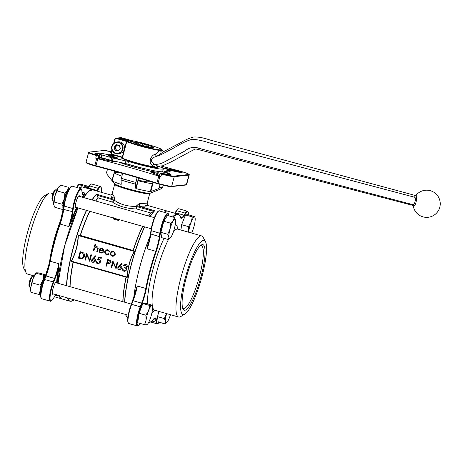 <?xml version="1.0" encoding="UTF-8"?>
<svg xmlns="http://www.w3.org/2000/svg" width="463" height="463" viewBox="0 0 463 463"><rect width="100%" height="100%" fill="white"/><g stroke="black" fill="none" stroke-linecap="round" stroke-linejoin="round"><path stroke-width="0.69" d="M63.755 200.323L61.886 204.195L54.177 202.001L53.691 204.414A9.972 2.037 -74.1 0 0 53.743 204.721L53.749 204.744A9.972 2.037 -74.1 0 1 53.743 204.721L54.877 207.308L62.592 209.502L63.385 208.894M63.055 208.228L62.592 209.502M61.886 204.195L62.875 206.209M54.177 202.001L54.813 196.214L57.128 190.906L64.837 193.1L64.525 197.429M57.128 190.906L58.118 187.781L60.78 185.125L68.495 187.318L68.061 189.338M66.875 191.294L64.837 193.1M69.097 188.406L68.495 187.318M174.337 217.413L173.347 220.544A9.972 2.037 -74.1 0 1 175.477 220A9.972 2.037 -74.1 0 1 175.529 220.307L174.337 217.413L167.49 215.469L163.838 221.25L160.887 232.339L161.593 237.646L168.434 239.591L170.309 237.965M170.679 223.195L170.043 228.977A9.972 2.037 -74.1 0 1 173.347 220.544L170.679 223.195L163.838 221.25M167.733 234.284L168.92 237.178A9.972 2.037 -74.1 0 1 170.043 228.977L167.733 234.284L160.887 232.339M175.529 220.307A9.972 2.037 -74.1 0 1 174.406 228.502A9.972 2.037 -74.1 0 1 171.102 236.94A9.972 2.037 -74.1 0 1 170.39 237.884A9.972 2.037 -74.1 0 1 168.92 237.178L168.434 239.591M31.438 292.026L31.015 292.402L30.824 287.43L33.382 277.823L36.126 273.187L36.548 272.817L38.643 272.915L45.878 274.97M31.015 292.402L40.067 294.705M39.945 291.482L38.73 294.595M32.312 282.934L40.026 285.127L40.327 288.796M42.202 281.759L40.026 285.127M36.548 272.817L36.126 273.187L43.84 275.381L43.238 279.102M45.293 275.497L43.84 275.381M149.682 305.476L142.841 303.531L145.353 303.253L152.2 305.204L151.777 305.58L149.682 305.476L148.617 310.586L145.868 315.216L139.027 313.272L137.725 322.74L144.572 324.685L146.667 324.789L147.089 324.413M142.841 303.531L139.027 313.272M145.868 315.216L146.059 320.193L144.572 324.685M152.2 305.204L151.777 305.58A9.972 2.037 -74.1 0 1 152.477 306.442A9.972 2.037 -74.1 0 1 152.391 310.175A9.972 2.037 -74.1 0 1 149.833 319.777A9.972 2.037 -74.1 0 1 147.39 324.326A9.972 2.037 -74.1 0 1 146.667 324.789A9.972 2.037 -74.1 0 1 146.059 320.193A9.972 2.037 -74.1 0 1 148.617 310.586A9.972 2.037 -74.1 0 1 151.777 305.58M164.342 318.59L165.534 321.484L165.048 323.897L158.207 321.953L157.501 316.646L164.342 318.59L166.657 313.283M165.048 323.897L166.923 322.271M158.896 311.408L157.501 316.646M194.813 216.626L194.396 216.997L194.813 216.626L187.972 214.676L185.455 214.954L181.641 224.694L180.911 230.018M76.823 187.48L78.739 184.61L86.454 186.803L86.338 188.059M79.161 184.233L78.739 184.61L79.161 184.233L81.257 184.338L88.491 186.392M87.906 186.919L86.454 186.803M192.295 216.898L191.231 222.008A9.972 2.037 -74.1 0 1 194.396 216.997L192.295 216.898L185.455 214.954M188.482 226.639L188.672 231.61A9.972 2.037 -74.1 0 1 191.231 222.008L188.482 226.639L181.641 224.694M188.672 231.61L188.58 232.2A9.972 2.037 -74.1 0 1 188.672 231.61M26.078 272.678L23.781 268.343A38.527 7.877 -74.1 0 1 28.093 230.395A38.527 7.877 -74.1 0 1 44.39 195.855L48.627 193.372A42.156 8.618 105.9 0 0 29.869 234.521A42.156 8.618 105.9 0 0 26.078 272.678A42.156 8.618 105.9 0 0 27.554 274.067L34.181 275.954M58.066 283.281L64.681 245.668A56.648 11.581 -74.1 0 1 77.987 207.933A56.66 11.581 105.9 0 0 64.693 245.674A56.66 11.581 105.9 0 0 58.072 283.281A56.648 11.581 -74.1 0 1 64.681 245.668L77.987 207.933M83.566 197.551L88.583 191.317L92.571 189.824A56.66 11.581 105.9 0 0 83.572 197.551A56.648 11.581 -74.1 0 1 89.897 190.368M82.13 197.14A57.105 11.673 -74.1 0 1 83.791 194.657L84.793 192.99L84.156 195.172A56.648 11.581 105.9 0 0 82.715 197.307M84.156 195.172A0.451 0.388 -144.4 0 1 83.791 194.657A18.584 3.797 -74.1 0 1 82.078 192.562L81.829 190.681A13.143 2.685 105.9 0 0 77.83 193.071A13.143 2.685 105.9 0 0 73.304 208.402L72.847 211.759A18.584 3.797 -74.1 0 1 70.642 221.991L71.105 222.286L68.663 226.517L60.126 224.086A56.648 11.581 105.9 0 0 50.235 261.259L58.772 263.69L58.865 268.308A56.648 11.581 105.9 0 0 57.215 283.038M57.713 295.145L57.487 295.597L55.838 295.128M59.588 296.951A56.648 11.581 -74.1 0 1 58.998 295.516A56.66 11.581 105.9 0 0 61.579 298.82L69.988 301.21A56.66 11.581 -74.1 0 1 67.413 297.906M183.701 314.556A38.527 7.877 105.9 0 0 184.853 314.14A38.527 7.877 105.9 0 0 201.15 279.6A38.527 7.877 105.9 0 0 205.462 241.651A38.527 7.877 105.9 0 0 186.687 272.933A38.527 7.877 105.9 0 0 183.701 314.556M184.841 310.268A34.077 6.968 -74.1 0 1 183.064 309.105A34.077 6.968 -74.1 0 1 186.878 275.543A34.077 6.968 -74.1 0 1 201.295 244.991A34.077 6.968 -74.1 0 1 201.567 274.542A34.077 6.968 -74.1 0 1 184.841 310.268M126.868 163.815L129.808 164.759M139.976 168.654L140.451 167.716A14.729 1.192 14.9 0 0 145.544 168.902M140.272 167.733L146.256 169.07M142.76 226.349A54.021 11.043 105.9 0 0 133.298 250.477L134.201 250.842L133.923 251.01L80.29 235.65L78.316 235.505C78.062 244.609 75.782 253.168 71.481 261.178L71.296 261.086C75.579 253.128 77.848 244.597 78.102 235.505L78.733 235.071L80.209 235.383A54.021 11.043 -74.1 0 1 89.672 211.255M134.201 250.842L134.316 251.484C130.034 259.442 127.765 267.973 127.504 277.065L127.331 277.059C127.585 267.955 129.866 259.402 134.166 251.386L78.102 235.505M124.084 265.756L125.67 265.137L123.517 265.594L125.097 264.402L125.843 264.471C126.903 264.83 127.366 265.565 127.244 266.676L126.15 267.799L126.688 268.546L126.758 269.802L124.952 271.353L124.015 271.266C122.845 270.861 122.313 270.027 122.411 268.76L122.984 268.922L123.239 269.958L124.206 270.606L124.964 270.681L126.173 269.697C126.202 268.644 125.676 268.008 124.593 267.776L124.767 267.11L125.716 267.203L126.671 266.514L125.67 265.137L125.103 265.085M121.769 263.314L122.116 263.788L119.749 265.924L120.421 266.051C121.543 266.48 121.995 267.296 121.786 268.499L120.079 269.993L119.28 269.923C118.134 269.478 117.671 268.638 117.886 267.406L121.769 263.314L122.11 263.788L119.743 265.93L120.415 266.051C121.537 266.48 121.995 267.296 121.781 268.499L120.079 269.993M98.781 256.953L101.38 257.694L101.2 258.354L99.047 257.746L98.254 259.349L99.036 259.436C100.257 259.905 100.737 260.802 100.459 262.116L98.59 263.858L97.647 263.771C96.57 263.366 96.09 262.579 96.206 261.398L96.773 261.56L97.861 263.117L98.492 263.175L99.898 261.931L98.752 260.073L97.271 260.003L98.781 256.953L101.38 257.694L101.2 258.354M95.5 255.842L95.847 256.323L93.48 258.458L94.151 258.58C95.274 259.014 95.731 259.83 95.517 261.034L93.815 262.521L93.011 262.452C91.865 262.012 91.402 261.173 91.622 259.94L95.5 255.842L95.847 256.323L93.48 258.458L94.151 258.586C95.274 259.014 95.725 259.83 95.517 261.034L93.81 262.521M112.544 251.235L113.493 251.328L115.044 252.601L115.229 254.465L113.163 256.311L112.191 256.218C110.761 255.68 110.182 254.644 110.443 253.105L111.525 251.606L112.544 251.235L113.493 251.328L115.044 252.601L115.229 254.465L113.157 256.311M95.048 244.117L95.615 244.279L94.869 247.08L96.889 246.605C98.104 247.173 98.469 248.139 97.977 249.493L97.334 251.907L96.767 251.745L97.577 248.428L96.634 247.155L96.038 247.097L94.73 247.96L93.85 250.911L93.283 250.755L95.048 244.117L95.615 244.279L94.869 247.08M99.638 250.147C99.435 251.241 99.846 251.982 100.859 252.37L102.821 251.86L103.255 252.271L101.756 253.07L100.772 252.972C99.366 252.439 98.804 251.403 99.094 249.875L100.049 248.452L102.091 248.081L103.7 249.54L103.77 251.328L99.632 250.153C99.435 251.241 99.84 251.982 100.853 252.37L101.675 252.439M106.907 249.667L108.012 249.765L109.835 251.478L109.28 251.641L107.815 250.338L106.965 250.251L105.344 251.629C105.17 252.856 105.662 253.666 106.826 254.071L108.724 253.718L109.118 254.17L107.792 254.754L106.664 254.644C105.165 254.135 104.534 253.087 104.765 251.519L106.907 249.667L108.012 249.765L109.835 251.478M80.134 251.652L83.357 252.821C84.48 253.776 84.845 254.986 84.44 256.444L82.003 258.881L78.415 258.123L80.134 251.652L83.357 252.821C84.486 253.776 84.845 254.986 84.445 256.444L82.003 258.881M86.818 255.055L85.47 260.131L84.897 259.969L86.622 253.498L89.562 259.807L90.916 254.719L91.489 254.881L89.764 261.352L86.818 255.049L85.464 260.131M107.7 259.488L110.356 260.351L111.132 262.33L109.43 263.615L107.341 263.134L106.548 266.121L105.975 265.959L107.7 259.488L110.356 260.351L111.126 262.33L109.725 263.603M113.088 262.521L111.733 267.597L111.166 267.435L112.885 260.964L115.831 267.278L117.185 262.185L117.752 262.347L116.034 268.818L113.088 262.515L111.733 267.597M114.367 172.369A21.755 1.759 -165.1 0 1 117.596 172.525L117.724 172.033M113.933 172.809L114.268 172.93L112.179 180.79L111.896 180.46L114.679 171.194M137.806 180.709L138.171 180.778L136.081 188.638L135.775 188.36L138.599 177.989M152.836 183.869L150.799 191.52L150.284 191.624L152.373 183.765L152.836 183.869L152.541 183.788L152.94 182.295M119.309 162.177A21.755 1.759 14.9 0 0 133.448 166.888A21.755 1.759 14.9 0 0 159.231 171.964A21.755 1.759 14.9 0 0 158.959 171.559M113.834 161.026A4.08 0.33 -165.1 0 1 116.12 161.946A4.08 0.33 -165.1 0 1 114.465 161.778L103.075 159.475A4.989 0.405 -165.1 0 1 98.764 158.392M98.966 157.634L109.118 159.845M159.521 175.651A4.989 0.405 -165.1 0 1 157.599 174.979L150.955 172.155A4.08 0.33 -165.1 0 1 150.481 171.86A4.08 0.33 -165.1 0 1 153.265 172.277A4.08 0.33 -165.1 0 1 157.634 173.561L159.851 174.412M97.82 158.78L96.715 158.468L94.857 165.453L95.963 165.766L97.82 158.78A117.851 9.538 -165.1 0 1 158.774 176.114L159.88 176.426A11.783 0.955 -165.1 0 0 160.898 176.716L159.434 176.143M95.963 165.766L95.882 166.176L95.963 165.766A117.851 9.538 -165.1 0 1 156.916 183.099L158.774 176.114M117.596 172.52L117.758 172.549A21.755 1.759 -165.1 0 1 122.278 173.33M121.879 176.09A21.755 1.759 -165.1 0 1 114.268 172.93M152.373 183.765A21.755 1.759 -165.1 0 1 138.171 180.778M138.049 180.055A13.601 1.1 14.9 0 0 148.206 181.652L148.403 180.911M122.284 173.307L121.925 174.661A13.601 1.1 14.9 0 0 122.174 174.973M107.48 169.244L106.646 172.381L107.063 174.377L111.896 180.46M121.26 184.233L121.034 180.014L122.597 173.394M137.1 177.549L135.543 184.135L135.775 188.36M150.799 191.52L157.958 188.852L159.313 187.353L160.094 184.419M112.827 217.824L113.256 218.958L118.378 220.411L119.657 219.763M148.49 216.007A53.94 11.025 -74.1 0 1 150.921 213.015L136.626 208.952C126.827 208.657 118.783 206.371 112.486 202.088L114.338 200.3L113.881 199.993L114.39 200.155C119.969 204.432 127.342 206.527 136.504 206.44L137.083 206.689L136.481 206.596L136.701 205.694L139.838 206.278L154.717 210.781A56.66 11.581 105.9 0 0 150.255 216.51M144.473 203.101C149.306 202.944 147.5 203.141 139.062 203.691L136.701 205.694M164.133 212.303A56.66 11.581 -74.1 0 1 167.664 211.174L148.768 205.804C147.784 205.653 147.269 204.733 147.205 203.043L149.682 193.731A18.132 1.47 -165.1 0 1 128.199 189.506A18.132 1.47 -165.1 0 1 114.645 184.407L112.162 193.719L114.118 196.596L111.774 198.297L110.79 195.027M113.881 199.993L114.083 199.246L114.587 199.408L114.118 196.596M145.689 205.641C151.1 205.798 149.15 206.006 139.838 206.278L139.062 203.691M91.987 199.941A56.66 11.581 -74.1 0 1 96.449 194.211L114.083 199.246L97.525 194.541L96.981 194.454L97.421 194.929L97.143 195.062L96.86 194.628M154.248 210.943L153.843 211.18L154.306 210.752L153.861 210.555L137.303 205.85L137.106 206.596M112.179 180.79A21.755 1.759 14.9 0 0 121.028 184.355L121.225 183.614M136.081 188.638A21.755 1.759 14.9 0 0 150.284 191.624M107.422 169.226L106.629 172.224L107.063 174.377M163.937 172.103A4.08 0.33 -165.1 0 1 162.403 171.657M96.715 158.468A11.783 0.955 -165.1 0 1 95.719 158.178L96.414 155.562A11.783 0.955 -165.1 0 1 88.601 152.535L86.043 162.143A11.783 0.955 14.9 0 0 94.857 165.453L94.834 165.881A11.332 0.914 -165.1 0 1 86.552 162.588M98.688 158.531L95.719 158.178M160.094 166.9A32.184 2.604 -165.1 0 1 162.826 167.866L173.891 170.106A5.44 0.44 -165.1 0 1 181.403 172.224A5.44 0.44 -165.1 0 1 179.441 172.346L167.479 169.747A32.184 2.604 -165.1 0 1 164.759 171.628L170.778 174.285L168.387 174.545A5.44 0.44 -165.1 0 1 162.773 173.411L160.673 173.208L161.772 173.637A11.332 0.914 14.9 0 0 173.938 176.125L188.597 174.528A11.332 0.914 14.9 0 0 180.408 171.223L179.36 170.928L179.285 171.333M159.88 176.426L158.022 183.412L156.916 183.099L156.963 183.545L156.916 183.099L156.963 183.545L158.005 183.84L156.945 183.539C137.91 177.607 117.556 171.819 95.882 166.176L94.834 165.881C82.663 162.033 86.98 162.895 86.043 162.143M69.896 286.643A54.021 11.043 -74.1 0 1 73.125 262.006L71.649 261.699L71.296 261.086M95.552 200.959A54.021 11.043 -74.1 0 1 98.029 197.898L97.143 195.062M153.843 211.18L151.117 212.992A54.021 11.043 105.9 0 0 148.64 216.053M127.504 277.065L127.117 277.47L126.214 277.1A54.021 11.043 105.9 0 0 122.984 301.737M96.038 247.097L94.73 247.96L93.85 250.917M96.113 246.536L96.889 246.605C98.104 247.173 98.469 248.139 97.977 249.493L97.334 251.907M101.154 247.994L102.086 248.081L103.7 249.54L103.77 251.328M102.821 251.86L103.255 252.271L101.75 253.07M99.846 249.586L103.353 250.581L101.964 248.672L100.656 248.776L99.846 249.586L103.353 250.581M101.252 248.602L99.852 249.586M108.724 253.718L109.118 254.17L107.786 254.754M106.965 250.251L105.344 251.629C105.165 252.856 105.662 253.666 106.826 254.071L107.671 254.146M109.829 251.478L109.274 251.641M113.337 251.907L112.636 251.843L111.01 253.273C110.813 254.436 111.253 255.229 112.341 255.64L113.082 255.703L114.662 254.309C114.859 253.139 114.419 252.335 113.337 251.907M112.636 251.843L111.016 253.267C110.813 254.436 111.259 255.229 112.347 255.64L113.082 255.703M79.156 257.619L81.916 258.163L83.872 256.282L82.865 253.342L80.527 252.48L79.156 257.619L81.737 258.175M80.527 252.48L79.161 257.619M90.916 254.719L91.489 254.881M91.483 254.881L89.764 261.352M86.737 253.533L89.562 259.812M93.856 259.211L93.277 259.153L92.183 260.125L93.219 261.798L93.804 261.85L94.938 260.906L93.856 259.211M93.277 259.153L92.183 260.125L93.225 261.798L93.81 261.85M96.206 261.398L96.773 261.56L97.855 263.117L98.492 263.175M99.047 257.746L98.254 259.349L99.036 259.436C100.257 259.905 100.731 260.802 100.459 262.116L98.584 263.858M107.341 263.134L106.548 266.121M108.087 260.316L107.514 262.475L109.662 262.961L110.559 262.174L109.245 260.646L108.087 260.316L107.52 262.475L109.662 262.961M117.185 262.185L117.752 262.347L116.028 268.818M112.885 260.964L115.831 267.278M120.12 266.682L119.541 266.624L118.447 267.591L119.489 269.263L120.073 269.321L121.208 268.372L120.12 266.682M119.547 266.624L118.453 267.591L119.489 269.263L120.073 269.316M124.767 267.11L125.716 267.203M122.411 268.76L122.984 268.922L123.239 269.958L124.964 270.681M125.103 264.402L125.843 264.471C126.897 264.83 127.366 265.565 127.238 266.676L126.144 267.799L126.688 268.546L126.758 269.802L124.946 271.353M136.481 206.596L136.626 208.952L137.083 206.689L153.212 211.273L153.971 210.295M151.117 212.992L153.294 211.51M114.587 199.408L114.338 200.3M98.029 197.898L112.486 202.088L113.857 200.08L97.728 195.496L98.191 198.019A53.94 11.025 105.9 0 0 95.766 201.017M134.316 251.484L133.923 251.01L78.733 235.071M127.331 277.059L71.481 261.178L126.949 277.21M127.117 277.47L71.649 261.699M150.105 216.47A56.579 11.563 -74.1 0 1 154.52 210.804L154.717 210.781M96.449 194.211L96.611 194.338A56.579 11.563 105.9 0 0 92.195 200.004M96.68 194.147L96.721 194.448M154.005 170.743L153.745 171.704M143.038 168.52L142.812 169.365M122.197 162.785L122.064 163.271M127.267 164.035L127.018 164.955M140.086 167.548L139.797 168.607M140.023 167.762L129.779 164.851L129.542 165.742M112.133 157.084A4.989 0.405 14.9 0 0 118.042 158.248A4.989 0.405 14.9 0 0 113.325 156.575A4.989 0.405 14.9 0 0 108.406 155.684A4.989 0.405 14.9 0 0 112.133 157.084M115.889 155.753A24.933 2.02 14.9 0 0 115.16 156.031A24.933 2.02 14.9 0 0 115.154 156.083L100.946 153.224L97.878 153.363A5.44 0.44 14.9 0 0 97.739 153.421A5.44 0.44 14.9 0 0 101.808 154.949L112.995 158.086L128.523 161.477A24.933 2.02 14.9 0 0 163.341 168.85A24.933 2.02 14.9 0 0 158.635 166.321M128.523 161.477L127.829 164.093A24.933 2.02 14.9 0 0 162.646 171.472L163.341 168.85M127.829 164.093L112.301 160.702L101.113 157.565A5.44 0.44 -165.1 0 1 99.146 156.969M172.583 216.916A56.648 11.581 -74.1 0 1 177.914 214.097L167.67 211.186A56.66 11.581 -74.1 0 1 167.861 211.238L167.664 211.174A56.648 11.581 105.9 0 0 164.151 212.309M150.186 235.916A56.648 11.581 105.9 0 0 135.595 285.532A56.648 11.581 105.9 0 0 133.714 298.033M135.196 293.328A56.648 11.581 -74.1 0 1 135.682 290.151L137.303 286.018L135.995 290.423M131.382 304.191L132.707 300.771L133.101 300.73L131.747 304.179A13.601 2.778 105.9 0 0 128.859 323.527L137.395 325.958A13.601 2.778 -74.1 0 1 140.283 306.61L141.637 303.155L133.101 300.73A18.132 3.704 -74.1 0 0 137.303 286.018L145.833 288.443A56.648 11.581 -74.1 0 1 155.724 251.27L147.193 248.845L147.928 244.128L148.287 244.146M184.853 314.14L180.622 316.623A42.156 8.618 -74.1 0 1 179.36 317.08A42.156 8.618 -74.1 0 1 178.637 317.022A42.156 8.618 -74.1 0 1 181.872 274.119A42.156 8.618 -74.1 0 1 201.689 235.927A42.156 8.618 -74.1 0 1 203.17 237.316L205.462 241.651M200.467 245.598A32.734 6.69 -74.1 0 1 201.266 245.598A32.734 6.69 -74.1 0 1 199.113 277.615A32.734 6.69 -74.1 0 1 183.927 308.618A32.734 6.69 -74.1 0 1 183.36 308.572A32.734 6.69 -74.1 0 1 182.682 308.155M135.682 290.151L135.989 290.365M158.381 211.255A13.143 2.685 -74.1 0 0 150.979 230.487L150.955 230.551C152.067 223.751 153.919 217.969 156.523 213.206C158.473 210.914 159.399 210.156 159.301 210.931A13.601 2.778 105.9 0 0 154.937 217.269A13.601 2.778 105.9 0 0 151.262 230.84L150.805 234.197A18.132 3.704 -74.1 0 1 147.193 248.845L148.316 244.076A18.584 3.797 105.9 0 0 150.504 233.971M56.579 282.858A6.343 1.296 105.9 0 0 56.214 282.141A6.343 1.296 105.9 0 0 53.089 288.397A6.343 1.296 105.9 0 0 52.741 294.346A6.343 1.296 105.9 0 0 53.43 293.93M79.578 196.416A6.343 1.296 105.9 0 0 79.214 195.699A6.343 1.296 105.9 0 0 76.088 201.955A6.343 1.296 105.9 0 0 75.741 207.904A6.343 1.296 105.9 0 0 76.43 207.488M52.967 193.644L50.612 192.973A42.156 8.618 105.9 0 0 49.882 192.915A42.156 8.618 105.9 0 0 48.627 193.372M57.47 295.081L57.487 295.597A18.132 3.704 105.9 0 0 57.134 294.983M56.654 282.876A57.105 11.673 -74.1 0 1 58.297 268.384L58.865 268.308M55.028 278.732A18.584 3.797 -74.1 0 0 58.297 268.384L58.772 263.69A18.132 3.704 105.9 0 1 54.57 278.402L46.034 275.971L44.685 279.426A13.601 2.778 105.9 0 0 41.797 298.774C39.575 299 40.912 287.425 44.292 279.473L53.222 281.857L54.57 278.402L55.028 278.732L53.673 282.187A13.143 2.685 105.9 0 0 50.062 297.42A13.143 2.685 105.9 0 0 52.996 299.052L54.293 297.003A18.584 3.797 -74.1 0 1 56.202 294.717M76.592 207.534A57.105 11.673 -74.1 0 0 70.642 221.991L68.663 226.517A18.132 3.704 105.9 0 0 72.274 211.869L72.737 208.512L64.201 206.081L63.738 209.438L72.847 211.759M194.396 216.997A9.972 2.037 -74.1 0 1 195.091 217.865A9.972 2.037 -74.1 0 1 195.004 221.598A9.972 2.037 -74.1 0 1 192.446 231.199A9.972 2.037 -74.1 0 1 191.647 233.074M76.754 187.463A9.972 2.037 -74.1 0 1 78.438 184.696L78.751 184.372M170.471 314.701A9.972 2.037 -74.1 0 1 167.716 321.247A9.972 2.037 -74.1 0 1 167.004 322.19A9.972 2.037 -74.1 0 1 165.534 321.484A9.972 2.037 -74.1 0 1 166.576 313.596M30.98 292.315L30.737 291.163A9.972 2.037 -74.1 0 1 30.824 287.43A9.972 2.037 -74.1 0 1 33.382 277.823A9.972 2.037 -74.1 0 1 35.825 273.274L36.137 272.95M29.655 287.037L29.082 285.955A4.85 0.99 -74.1 0 1 29.516 281.562A4.85 0.99 -74.1 0 1 31.675 276.828L32.734 276.208A5.759 1.175 105.9 0 0 30.17 281.828A5.759 1.175 105.9 0 0 29.655 287.037A5.759 1.175 105.9 0 0 29.858 287.228L30.818 287.5M33.967 276.428L33.006 276.156A5.759 1.175 105.9 0 0 32.734 276.208M53.691 204.414A9.972 2.037 -74.1 0 1 54.813 196.214A9.972 2.037 -74.1 0 1 58.118 187.781A9.972 2.037 -74.1 0 1 58.824 186.832A9.972 2.037 -74.1 0 1 58.905 186.757M52.655 200.601L52.082 199.512A4.85 0.99 -74.1 0 1 52.516 195.126A4.85 0.99 -74.1 0 1 54.675 190.391L55.734 189.766A5.759 1.175 105.9 0 0 53.176 195.386A5.759 1.175 105.9 0 0 52.655 200.601A5.759 1.175 105.9 0 0 52.857 200.786L53.818 201.058M56.966 189.986L56.006 189.714A5.759 1.175 105.9 0 0 55.734 189.766M119.246 219.34L118.482 220.104L118.65 219.491M113.528 218.038L113.366 218.646L113.267 217.639M97.635 194.281L97.45 195.629M121.786 157.437L121.734 157.42A0.451 0.422 117.1 0 1 121.786 157.437L121.786 157.437A0.451 0.422 117.1 0 1 121.995 157.941L122.597 157.246L121.7 157.408L112.451 154.775L112.468 154.353L122.29 157.142L126.468 141.423L116.647 138.634A1.36 1.325 -96.2 0 0 115.021 139.577L114.118 142.969M120.976 157.2A19.035 1.539 -165.1 0 0 121.995 157.941A19.035 1.539 14.9 0 0 137.332 163.051A19.035 1.539 14.9 0 0 154.978 166.969L157.709 167.085A1.811 1.788 38.2 0 1 157.906 166.773L157.611 167.212L156.147 167.456A0.451 0.422 -87.1 0 1 156.048 167.438L154.486 167.288A0.451 0.388 -82.8 0 0 154.978 166.969L152.327 165.326C148.056 162.953 150.77 155.18 155.371 154.162L159.99 150.452A0.451 0.405 -84.1 0 0 159.718 149.89L161.847 149.659A18.584 1.505 14.9 0 0 150.984 145.417A18.584 1.505 14.9 0 0 132.019 140.671A0.451 0.307 -79.4 0 0 131.955 140.659M119.466 153.566A5.892 5.747 -96.2 0 0 124.541 147.084A5.892 5.747 -96.2 0 0 118.187 141.846L116.699 142.008A5.892 5.747 83.8 0 1 122.886 149.445A5.892 5.747 83.8 0 1 117.978 153.728A5.892 5.747 83.8 0 1 111.791 146.291A5.892 5.747 83.8 0 1 116.699 142.008C109.332 142.014 110.698 154.983 117.978 153.728L119.466 153.566M134.918 142.575L118.754 137.98L134.947 142.587L134.501 142.893L134.947 142.587L135.943 142.986L134.993 143.09A10.788 0.874 14.9 0 0 135.103 143.136L141.435 145.203A10.788 0.874 14.9 0 0 141.643 145.26L149.323 147.182A10.788 0.874 14.9 0 0 149.503 147.217L154.029 147.865A10.788 0.874 14.9 0 0 154.075 147.859L151.847 146.962L152.802 146.858A10.788 0.874 14.9 0 0 152.692 146.812L146.36 144.745A10.788 0.874 14.9 0 0 146.152 144.688L138.472 142.772A10.788 0.874 14.9 0 0 138.292 142.731L135.74 142.5L135.098 142.824M413.945 206L413.332 206.51A13.601 13.601 0 0 0 439.85 207.036A13.601 13.601 0 0 0 416.231 195.033L416.283 196.561C417.383 198.268 415.537 205.74 413.945 206L412.788 204.623L198.523 148.206C194.101 146.383 189.396 147.402 184.396 151.256L172.109 157.814C167.664 159.66 161.112 165.47 153.93 164.093L158.091 166.229L162.773 165.76L171.877 161.518L193.054 150.081L195.519 149.04L196.995 149.196L412.099 205.184L412.782 204.623C414.761 204.802 416.295 198.604 414.611 197.244L415.276 195.467L210.017 140.023C203.546 137.789 198.118 136.782 193.719 137.007C189.17 138.182 184.928 140.011 180.992 142.494L163.815 151.54L156.864 156.234L153.583 157.437C151.389 158.682 150.909 160.343 152.142 162.42L153.93 164.093L152.327 165.326M135.85 143.351L135.943 142.986M137.106 143.709L137.337 142.835M137.968 143.952L138.292 142.731M138.142 144.005L138.472 142.772M142.193 145.376L142.575 143.935M145.758 146.169L146.152 144.688M145.967 146.227L146.36 144.745M148.258 146.875L148.588 145.648M151.737 147.384L151.847 146.962M118.337 150.631L116.115 150L115.264 147.037L114.349 147.136L115.079 149.971L116.201 149.821L118.493 150.475M116.664 144.878L114.396 146.962L115.472 146.985L116.201 149.821L115.206 150.099L118.094 150.874M117.133 145.017L115.472 146.985L117.359 145.081M157.709 167.085L157.675 166.68L157.709 167.085A0.451 0.451 -133.1 0 1 157.611 167.212M157.906 166.773L158.699 166.315M120.97 157.107C121.283 157.819 119.917 157.738 126.677 160.233C134.357 162.953 148.964 166.663 154.549 167.305L156.147 167.456A0.451 0.422 -87.1 0 0 156.54 167.212A1.811 1.707 103.8 0 1 158.091 166.229M162.976 152.096A1.811 1.453 54.2 0 1 160.493 150.417L159.99 150.452A19.035 1.539 -165.1 0 1 142.853 146.759A19.035 1.539 -165.1 0 1 126.775 141.528L122.597 157.246M162.247 150.226L160.493 150.417A0.451 0.394 -83.2 0 0 160.221 149.948M416.283 196.561A1.811 1.626 -20 0 1 414.611 197.244L217.755 145.058C209.143 143.293 203.083 140.046 192.162 139.247C181.201 142.546 176.947 146.869 168.463 150.678C163.937 153.363 160.065 155.215 156.864 156.234A1.811 1.03 62.9 0 1 155.371 154.162M162.148 149.919A0.451 0.451 159 0 0 161.847 149.659M131.249 140.48L121.422 137.69L131.99 140.659C139.398 142.019 152.35 145.556 158.248 147.83C163.717 150.024 161.471 149.682 162.154 149.937L162.16 149.931A0.451 0.451 143.4 0 0 161.911 149.763M112.434 154.769A1.811 1.771 83.8 0 1 111.201 152.559L112.44 154.775L121.7 157.408M63.385 208.5A10.336 2.112 -74.1 0 1 64.12 198.893A10.336 2.112 -74.1 0 1 69.016 188.696M40.385 294.943A10.336 2.112 -74.1 0 1 41.12 285.335A10.336 2.112 -74.1 0 1 45.976 275.144M44.315 279.438L49.94 260.982A56.197 11.488 -74.1 0 1 59.756 224.104L63.9 205.856M41.19 298.016A13.143 2.685 -74.1 0 1 44.286 279.513L45.64 276.017L46.034 275.971A18.132 3.704 -74.1 0 0 50.235 261.259L49.923 261.022C52.221 248.81 55.496 236.5 59.75 224.08L60.126 224.086A18.132 3.704 -74.1 0 0 63.738 209.438L63.431 209.149L63.917 205.734A13.143 2.685 -74.1 0 1 71.319 186.502M45.669 275.983A18.584 3.797 105.9 0 0 49.929 261.063M59.768 224.057A18.584 3.797 105.9 0 0 63.437 209.212M154.833 310.256A45.779 9.358 -74.1 0 1 151.968 312.571M147.437 303.85A45.779 9.358 -74.1 0 1 164.047 238.347M175.251 224.642A45.779 9.358 -74.1 0 1 177.89 229.162M168.954 215.88L168.897 215.434A13.143 2.685 105.9 0 0 164.892 217.824A13.143 2.685 105.9 0 0 160.372 233.161L159.909 236.518A18.584 3.797 -74.1 0 1 156.205 251.531A56.197 11.488 105.9 0 0 146.395 288.403A18.584 3.797 -74.1 0 1 142.089 303.485L140.74 306.94A13.143 2.685 105.9 0 0 137.129 322.173A13.143 2.685 105.9 0 0 140.063 323.805L140.277 323.463M148.42 322.838A56.197 11.488 105.9 0 0 153.49 319.146A18.584 3.797 -74.1 0 1 156.552 320.101L156.801 321.982A13.143 2.685 105.9 0 0 159.278 322.26M188.58 214.849A13.143 2.685 105.9 0 0 185.634 213.611L184.343 215.66A18.584 3.797 -74.1 0 1 180.576 217.361A56.197 11.488 105.9 0 0 173.255 217.101M87.015 188.25A10.336 2.112 -74.1 0 1 88.63 186.56M78.588 187.984L82.316 186.919A56.648 11.581 105.9 0 0 78.791 188.042M82.084 192.22L84.793 192.99A18.132 3.704 105.9 0 1 82.854 194.159L82.101 192.382A0.451 0.399 172.4 0 1 82.078 192.562M77.13 207.69A56.648 11.581 105.9 0 0 71.105 222.286M110.09 160.892L110.287 160.175M157.293 174.846L157.634 173.561M121.294 178.29A29.007 2.35 14.9 0 0 135.804 182.416M159.313 187.353A29.007 2.35 14.9 0 0 162.692 187.145L161.13 188.852A28.104 2.274 -165.1 0 1 157.958 188.852M89.874 211.313A53.94 11.025 105.9 0 0 80.4 235.453L133.124 250.442A53.94 11.025 -74.1 0 1 142.598 226.303M122.828 301.691A53.94 11.025 -74.1 0 1 126.052 277.024L73.328 262.035A53.94 11.025 105.9 0 0 70.104 286.701M133.697 298.079A56.66 11.581 -74.1 0 1 150.191 235.864M144.676 226.893A56.66 11.581 105.9 0 0 124.761 302.241M125.681 314.475A56.66 11.581 105.9 0 0 127.875 317.635M66.487 285.677A56.66 11.581 -74.1 0 1 86.407 210.324M113.256 218.958L113.366 218.646L118.482 220.104L118.378 220.411M109.916 177.989L114.54 183.799A18.491 1.499 14.9 0 0 128.309 188.811A18.491 1.499 14.9 0 0 133.234 190.154A18.491 1.499 14.9 0 0 150.076 193.256L161.13 188.852M135.543 184.135A28.104 2.274 -165.1 0 1 121.034 180.014M171.148 186.601A11.332 0.914 -165.1 0 1 158.005 183.84C164.62 185.675 169.059 186.601 171.316 186.618A0.451 0.44 83.8 0 0 171.692 186.288L186.357 184.691L188.91 175.083L174.25 176.681L171.692 186.288A11.783 0.955 14.9 0 1 158.022 183.412L157.999 183.84M156.934 183.533A118.302 9.573 14.9 0 0 95.882 166.176L94.834 165.881M179.36 170.928A118.302 9.573 -165.1 0 1 161.274 166.101L180.408 171.223M104.094 150.498A0.451 0.44 83.8 0 0 103.932 150.487L111.409 151.742A11.332 0.914 14.9 0 0 104.094 150.498L89.434 152.096A11.332 0.914 14.9 0 0 96.669 155.122L98.359 155.487L99.059 155.412L98.243 155.064A5.44 0.44 -165.1 0 1 94.984 153.675L97.734 153.444M108.301 154.769A32.184 2.604 -165.1 0 1 113.18 154.983M111.137 152.912A4.989 0.405 14.9 0 0 111.091 152.906A0.451 0.365 111.1 0 1 111.137 152.923L111.103 152.917A5.44 0.44 -165.1 0 1 111.236 152.408M173.897 171.136L174.03 170.644L163.08 168.428M181.102 172.658A4.989 0.405 14.9 0 0 174.03 170.644L173.891 170.106M171.316 186.618L185.976 185.021A0.451 0.44 83.8 0 0 186.357 184.691A11.783 0.955 14.9 0 0 186.647 184.563L189.205 174.962A11.783 0.955 -165.1 0 1 188.91 175.083A0.451 0.44 83.8 0 0 188.597 174.528M173.938 176.125A0.451 0.44 83.8 0 1 174.25 176.681A11.783 0.955 -165.1 0 1 161.599 174.094L160.898 176.716M98.671 158.589L99.371 155.973L98.671 156.048L97.977 158.664M169.568 171.831A31.727 2.57 14.9 0 0 166.964 170.089L166.501 171.831M169.84 174.36L164.243 172.103L163.821 173.689M97.589 153.982L95.656 154.196M115.414 155.834A31.727 2.57 14.9 0 0 110.564 155.244M161.772 173.637L161.599 174.094L160.129 173.521M98.359 155.487A0.451 0.44 -96.2 0 1 98.671 156.048L96.414 155.562L96.669 155.122M164.735 171.744A0.451 0.376 112 0 0 164.243 172.103L163.977 171.947L163.537 173.613M99.383 155.909L99.371 155.973A0.451 0.44 -96.2 0 0 99.059 155.412M167.421 169.736L167.479 169.747A0.451 0.411 114.7 0 0 166.964 170.089L166.969 170.06M162.484 168.023A0.451 0.341 -69.8 0 1 162.826 167.866L162.976 168.347M179.441 172.346L181.907 172.728L181.646 173.006M170.506 174.071A0.451 0.376 112 0 0 170.054 174.331M170.778 174.285A0.451 0.44 -96.2 0 0 170.615 174.273L168.225 174.534L161.205 173.116A0.451 0.44 -96.2 0 1 161.367 173.127M97.67 153.693A0.451 0.44 -96.2 0 0 97.369 153.415M95.303 154.04A0.451 0.44 -96.2 0 0 94.984 153.675M160.673 173.208A0.451 0.44 -96.2 0 0 160.505 173.191L161.205 173.116M98.266 155.076L95.083 153.913L95.17 154.289M103.932 150.487L89.272 152.084A0.451 0.44 83.8 0 1 89.434 152.096M86.604 210.381A56.579 11.563 105.9 0 0 66.689 285.735M67.644 297.975A56.579 11.563 105.9 0 0 72.859 300.649L74.23 299.845M127.279 317.236A56.579 11.563 -74.1 0 1 126.121 315.789A56.579 11.563 -74.1 0 1 125.554 314.441M124.605 302.2A56.579 11.563 -74.1 0 1 144.514 226.847M125.265 163.427L125.965 160.811M112.995 158.086L112.301 160.702M110.975 160.372L111.676 157.75M101.808 154.949L101.113 157.565M147.928 244.128A56.648 11.581 -74.1 0 1 149.132 240.922M176.247 210.943A0.451 0.365 -147.7 0 1 176.727 210.688L185.264 213.119A13.601 2.778 -74.1 0 1 187.446 211.221L178.915 208.79A13.601 2.778 105.9 0 0 176.727 210.688L175.431 212.743L183.967 215.168L185.264 213.119A0.451 0.365 -147.7 0 1 185.634 213.611M151.852 321.004L156.222 322.242L155.973 320.361L153.195 319.574M150.66 322.011L157.009 323.822A13.601 2.778 -74.1 0 1 156.222 322.242A0.451 0.399 -7.6 0 0 156.801 321.982M128.251 322.769A13.143 2.685 -74.1 0 1 131.347 304.272L140.74 306.94M132.731 300.736A18.584 3.797 105.9 0 0 135.972 290.469M150.961 230.615L150.498 233.908L150.955 230.551L159.799 233.265A13.601 2.778 -74.1 0 1 163.474 219.699A13.601 2.778 -74.1 0 1 167.832 213.356L159.301 210.931M148.16 244.574L150.498 233.908L159.341 236.622L159.799 233.265L160.372 233.161M156.552 320.101A0.451 0.399 -7.6 0 1 155.973 320.361A18.132 3.704 105.9 0 0 154.926 318.266L153.409 319.314A0.451 0.405 -140.1 0 0 153.49 319.146M142.089 303.485L141.637 303.155A18.132 3.704 105.9 0 0 145.833 288.443L146.395 288.403M156.205 251.531L155.724 251.27A18.132 3.704 105.9 0 0 159.341 236.622L159.909 236.518M180.576 217.361A0.451 0.428 -21.1 0 0 180.57 217.078L181.05 217.697A18.132 3.704 105.9 0 0 183.967 215.168A0.451 0.365 -147.7 0 1 184.343 215.66M178.915 208.79C178.4 208.529 177.526 209.207 176.293 210.821L174.997 212.87A0.451 0.365 -147.7 0 1 175.431 212.743A18.132 3.704 -74.1 0 1 175.066 213.287M201.689 235.927L177.792 229.133A42.156 8.618 105.9 0 0 173.451 231.645M168.428 239.591A42.156 8.618 105.9 0 0 154.162 283.194A42.156 8.618 105.9 0 0 154.735 310.227L178.637 317.022M174.777 213.206L174.997 212.87A0.451 0.365 -147.7 0 0 174.95 212.992M168.897 215.434A0.451 0.399 -7.6 0 0 168.92 215.254C168.376 213.657 168.011 213.021 167.832 213.356M98.573 188.858A0.451 0.365 -147.7 0 0 98.197 188.366L89.66 185.935L88.364 187.984L96.9 190.415L98.197 188.366A13.601 2.778 -74.1 0 1 100.384 186.467L101.432 188.128L101.374 192.324A13.143 2.685 105.9 0 0 98.573 188.858L97.276 190.906A18.584 3.797 -74.1 0 1 97.137 191.121M100.384 186.467L91.848 184.037A13.601 2.778 105.9 0 0 89.66 185.935A0.451 0.365 -147.7 0 0 89.185 186.19M54.159 297.217A0.451 0.365 -147.7 0 0 54.246 297.124L52.95 299.173C51.717 300.788 50.843 301.465 50.334 301.205A13.601 2.778 -74.1 0 1 53.222 281.857L53.673 282.187M73.304 208.402L72.737 208.512A13.601 2.778 -74.1 0 1 76.407 194.94A13.601 2.778 -74.1 0 1 80.77 188.603L72.234 186.172A13.601 2.778 105.9 0 0 67.87 192.515A13.601 2.778 105.9 0 0 64.201 206.081L63.894 205.798C64.999 198.997 66.857 193.216 69.462 188.453C71.406 186.161 72.332 185.397 72.234 186.172M87.889 188.238A0.451 0.365 -147.7 0 1 88.364 187.984A18.132 3.704 -74.1 0 1 88.005 188.534M96.547 190.953A18.132 3.704 105.9 0 0 96.9 190.415A0.451 0.365 -147.7 0 1 97.276 190.906M49.263 264.182A42.156 8.618 -74.1 0 1 53.766 241.321A42.156 8.618 -74.1 0 1 61.666 217.76M56.729 294.723C56.312 295.307 57.464 293.044 54.246 297.124A0.451 0.365 -147.7 0 0 54.293 297.003M82.032 192.214A0.451 0.399 172.4 0 1 82.101 192.382L81.853 190.501A0.451 0.399 172.4 0 1 81.829 190.681M89.133 186.219A10.88 2.222 105.9 0 0 87.357 188.348M45.959 275.196A10.88 2.222 105.9 0 0 41.514 285.492A10.88 2.222 105.9 0 0 40.634 295.492M69.519 188.354A10.88 2.222 105.9 0 0 64.513 199.055A10.88 2.222 105.9 0 0 63.483 208.784M122.365 149.335A5.44 5.307 -96.2 0 0 115.889 142.616A5.44 5.307 -96.2 0 0 113.476 151.685A5.44 5.307 -96.2 0 0 122.365 149.335M114.234 146.835A0.365 0.353 -96.2 0 0 114.141 147.182L116.607 144.693A0.365 0.353 -96.2 0 0 116.265 144.78M116.607 144.693L119.361 145.475A0.365 0.353 -96.2 0 1 119.616 145.735L120.345 148.571A0.365 0.353 -96.2 0 1 120.253 148.924L118.221 150.973L120.253 148.924M114.141 147.182L114.87 150.024A0.365 0.353 -96.2 0 0 115.119 150.278L117.88 151.065A0.365 0.353 -96.2 0 0 118.221 150.973M112.144 150.388L111.537 152.674A1.36 1.325 -96.2 0 0 112.468 154.353M113.666 143.316L114.691 139.461A1.811 1.771 83.8 0 1 116.201 138.13L118.088 137.922A1.811 1.771 -96.2 0 1 118.748 137.98L116.867 138.188L126.688 140.978L126.775 141.528A0.451 0.411 -64.7 0 1 127.296 141.186L126.688 140.978M127.296 141.186A18.584 1.505 14.9 0 0 142.992 146.291A18.584 1.505 14.9 0 0 159.718 149.89M131.243 140.48L132.019 140.671M121.422 137.69A1.811 1.771 -96.2 0 0 120.762 137.633L119.541 137.893L135.74 142.5M111.207 152.547L111.924 149.85L111.195 152.547L111.537 152.674M154.486 167.288A18.584 1.505 -165.1 0 1 133.535 162.403A18.584 1.505 -165.1 0 1 121.358 157.57M119.35 145.642L116.531 144.855M117.88 151.065L120.166 148.785L119.616 145.735M120.206 148.611L119.361 145.475M115.021 139.577L114.679 139.45L116.201 138.13A1.811 1.771 83.8 0 1 116.867 138.188L116.647 138.634M120.762 137.633L118.487 137.928A1.811 1.771 83.8 0 1 119.541 137.893L119.379 138.159M114.679 139.45L113.649 143.322M75.376 207.192L151.245 228.763M78.525 196.115L154.393 217.685M52.377 293.635L128.245 315.205M55.525 282.557L131.394 304.127M54.466 296.789L61.382 298.757M82.316 186.919L92.368 189.772M163.208 185.212L162.692 187.145M92.571 189.824L110.848 195.021M160.505 173.191L159.388 176.16M98.717 158.572L99.412 155.95C99.51 155.487 99.123 155.192 98.254 155.07M166.454 171.825L166.923 170.066A0.451 0.451 0 0 1 167.456 169.736L179.418 172.34M111.149 152.929L110.356 152.564L110.449 152.935M169.562 171.906L164.706 171.617L163.977 171.947M189.205 174.962C189.888 174.331 186.959 173.087 180.414 171.223M89.272 152.084L88.601 152.535M185.976 185.021L186.647 184.563M125.38 314.389L126.121 315.789L128.263 317.78M149.682 193.731L150.076 193.256M114.54 183.799L114.645 184.407M97.375 154.798L97.739 153.421M58.992 295.516L61.579 298.82M128.859 323.527C126.636 323.759 127.979 312.178 131.353 304.226L136.081 289.971M157.009 323.822L159.313 322.265M153.409 319.314L151.227 321.559L148.247 323.145M137.395 325.958C137.91 326.218 138.784 325.541 140.017 323.926L140.306 323.475M188.603 214.861L188.499 212.882L187.446 211.221M180.57 217.078C179.667 215.145 178.782 214.149 177.914 214.097M169.001 215.897L168.92 215.254M153.953 310.21L154.735 310.227M177.792 229.133L177.115 228.739M50.334 301.205L41.797 298.774M81.853 190.501C81.309 188.898 80.95 188.267 80.77 188.603M87.715 188.453L89.226 186.068C90.459 184.453 91.333 183.776 91.848 184.037M89.168 186.155L87.843 186.994L86.986 188.244M195.091 217.865L194.848 216.713M40.918 295.701C40.9 294.74 38.412 297.784 41.109 285.341L43.771 277.95L46.086 274.854M63.917 209.259C63.9 208.298 61.411 211.342 64.108 198.899C66.064 192.747 67.442 189.494 68.229 189.13L69.867 188.331M147.39 324.326L147.078 324.65M152.477 306.442L152.234 305.291M112.162 193.719C111.953 194.35 111.473 194.79 110.709 195.039M69.988 301.21L72.859 300.649M119.477 145.776L116.595 144.861M163.896 151.499C163.323 151.696 162.779 151.274 162.276 150.226L162.16 149.931M416.231 195.027L415.259 195.467M413.332 206.51C412.655 205.352 412.244 204.912 412.099 205.184L412.099 205.184M118.754 137.98L118.088 137.922"/></g></svg>
